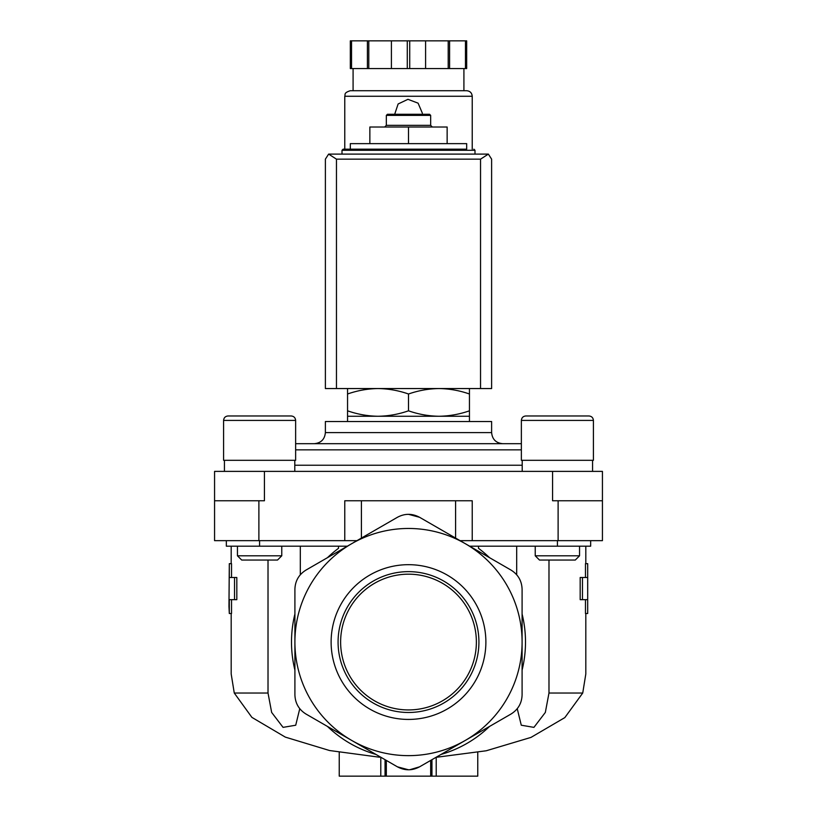 <?xml version="1.0" encoding="UTF-8"?>
<svg xmlns="http://www.w3.org/2000/svg" width="817" height="817" viewBox="0 0 817 817"><rect width="100%" height="100%" fill="white"/><g stroke="black" fill="none" stroke-linecap="round" stroke-linejoin="round"><path stroke-width="1.23" d="M396.633 517.743L397.419 517.294C404.783 513.352 412.177 513.352 419.581 517.294L420.367 517.743M408.5 514.322L419.581 517.294L511.013 570.072C518.101 574.494 521.797 580.887 522.094 589.271L522.094 694.838C521.818 703.192 518.121 709.585 511.013 714.038L419.581 766.826C412.217 770.758 404.823 770.758 397.419 766.826L305.987 714.038C298.899 709.626 295.203 703.223 294.906 694.838L294.906 642.06A113.594 113.594 0 0 1 351.708 543.683L397.419 517.294M305.987 570.072L351.708 543.683A113.594 113.594 0 0 1 522.094 642.06A113.594 113.594 0 0 1 351.708 740.427A113.594 113.594 0 0 1 294.906 642.06L294.906 589.271C295.182 580.918 298.879 574.525 305.987 570.072M234.53 577.507L236.818 577.507L236.818 599.668L229.311 599.668L229.311 613.506L228.964 606.449L229.311 563.659L229.311 577.507L234.53 577.507L234.53 599.668M231.528 599.668L231.528 613.506L229.311 613.506M229.311 563.659L231.528 563.659L231.528 577.507M268.017 560.043L268.017 693.03L234.265 693.03L231.191 674.025L231.191 613.506M299.768 708.686L295.713 725.23L283.06 727.365L271.652 712.424L268.017 693.03M234.265 693.03L251.902 717.377L285.307 737.108L329.568 750.527L379.609 757.236M300.309 546.195L300.309 574.78M338.493 546.195L338.493 548.319A116.994 116.994 0 0 0 327.433 557.694M516.691 546.195L516.691 574.77M478.507 546.195L478.507 548.319A116.994 116.994 0 0 1 489.567 557.694M587.689 563.659L587.689 577.507L582.47 577.507L582.47 599.668L587.689 599.668L587.689 613.506L587.689 563.659L585.472 563.659L585.472 577.507M585.472 599.668L585.472 613.506L587.689 613.506M582.47 577.507L580.182 577.507L580.182 599.668L582.47 599.668M548.983 560.043L548.983 693.03L545.337 712.434L533.92 727.375L521.277 725.21L517.232 708.676M585.809 613.506L585.809 674.025L582.735 693.03L548.983 693.03M436.033 757.328L486.238 750.772L531.009 737.394L564.833 717.602L582.735 693.03M469.448 388.555L469.448 393.998C459.501 390.516 449.34 388.708 438.974 388.555C428.619 388.708 418.457 390.526 408.5 393.998C398.553 390.516 388.392 388.708 378.026 388.555C367.67 388.708 357.509 390.526 347.552 393.998L347.552 388.555M466.681 149.174L343.12 149.174L350.319 149.174L350.319 143.639L466.681 143.639L466.681 149.174M369.856 143.639L369.856 127.013L447.144 127.013L447.144 143.639M408.5 143.639L408.5 127.013M386.339 115.381L430.661 115.381L429.558 114.268L387.442 114.268L386.339 115.381L386.339 125.348L384.674 127.013M430.661 115.381L430.661 125.348L386.339 125.348M347.552 410.818C357.499 414.29 367.66 416.108 378.026 416.262L347.552 416.262L347.552 393.998M469.448 410.818L469.448 416.262L378.026 416.262C388.381 416.098 398.543 414.29 408.5 410.818C418.447 414.29 428.608 416.108 438.974 416.262C449.33 416.098 459.491 414.29 469.448 410.818L469.448 393.998M408.5 410.818L408.5 393.998M477.761 752.396L477.761 776.15L430.661 776.15L430.661 760.423L430.661 776.15L386.339 776.15L386.339 760.423L386.339 776.15L385.052 776.15L385.052 759.687M339.239 752.396L339.239 776.15L385.052 776.15M386.339 776.15L386.339 760.423L386.339 776.15M409.715 769.757L419.581 766.826L422.123 765.355M394.335 765.039L397.419 766.826L408.52 769.788M441.027 754.438A116.994 116.994 0 0 0 489.567 726.415M522.094 670.083A116.994 116.994 0 0 0 522.094 614.027M331.12 642.06A77.38 77.38 0 0 1 408.5 564.68A77.38 77.38 0 0 1 485.88 642.06A77.38 77.38 0 0 1 408.5 719.43A77.38 77.38 0 0 1 331.12 642.06M294.906 614.027A116.994 116.994 0 0 0 294.906 670.083M327.433 726.415A116.994 116.994 0 0 0 375.973 754.438M469.652 546.195L590.66 546.195L590.66 540.65M226.34 540.65L226.34 546.195L347.348 546.195M264.432 471.389L264.432 500.76L214.565 500.76L214.565 471.389L552.568 471.389L552.568 500.76L602.435 500.76L602.435 540.65L460.053 540.65M214.565 500.76L214.565 540.65L356.947 540.65M552.568 471.389L602.435 471.389L602.435 500.76M521.369 443.682L295.631 443.682M502.7 443.682L314.3 443.682C321.03 443.028 324.727 439.332 325.38 432.602L491.62 432.602C492.273 439.332 495.97 443.028 502.7 443.682M491.62 432.602L491.62 421.521L325.38 421.521L325.38 432.602M588.975 415.976C591.661 416.241 593.142 417.722 593.408 420.418C593.142 417.722 591.661 416.241 588.975 415.976L525.801 415.976C523.115 416.241 521.634 417.722 521.369 420.418L593.408 420.418L593.408 460.308L521.369 460.308L521.369 420.418C521.634 417.722 523.115 416.241 525.801 415.976L538.26 415.976M579.549 546.195L579.549 555.795L535.227 555.795L535.227 546.195M579.549 555.795L575.301 560.043L539.475 560.043L535.227 555.795M291.199 415.976C293.885 416.241 295.366 417.722 295.631 420.418C295.366 417.722 293.885 416.241 291.199 415.976L228.025 415.976C225.339 416.241 223.858 417.722 223.592 420.418L295.631 420.418L295.631 460.308L223.592 460.308L223.592 420.418C223.858 417.722 225.339 416.241 228.025 415.976L241.658 415.976M246.622 415.976L265.168 415.976M281.773 546.195L281.773 555.795L237.451 555.795L237.451 546.195M281.773 555.795L277.525 560.043L241.699 560.043L237.451 555.795M408.5 709.932A67.872 67.872 0 0 0 467.283 608.124A67.872 67.872 0 0 0 349.717 608.124A67.872 67.872 0 0 0 408.5 709.932M408.5 712.485A70.425 70.425 0 0 0 469.489 606.847A70.425 70.425 0 0 0 347.511 606.847A70.425 70.425 0 0 0 408.5 712.485M361.4 538.086L361.4 500.76L344.774 500.76L344.774 540.65M361.4 500.76L455.6 500.76L455.6 538.086M472.226 540.65L472.226 500.76L455.6 500.76M488.372 154.107L328.628 154.107L336.461 159.152L336.461 388.555L491.62 388.555L491.62 159.152L488.372 154.107L480.539 159.152L480.539 388.555M328.628 154.107L325.38 159.152L325.38 388.555L336.461 388.555M472.226 149.174L472.226 96.263C471.889 92.893 470.051 91.044 466.681 90.718L350.319 90.718C343.293 92.913 345.581 94.701 344.774 96.263L472.226 96.263M422.348 113.165L418.1 103.167L407.949 99.317L398.134 103.973L394.693 114.268M351.535 40.85L351.535 68.557L350.319 68.557L350.319 40.85L466.681 40.85L466.681 68.557L465.465 68.557L465.465 40.85M351.535 68.557L409.715 68.557L409.715 40.85M407.285 68.557L407.285 40.85M409.715 68.557L465.465 68.557M463.913 90.718L463.913 68.557M367.415 68.557L367.415 40.85M368.794 68.557L368.794 40.85M391.404 68.557L391.404 40.85M425.596 68.557L425.596 40.85M448.206 68.557L448.206 40.85M449.585 68.557L449.585 40.85M474.994 153.606L474.994 150.287L342.006 150.287L342.006 153.606M431.948 776.15L431.948 759.687M557.419 546.195L557.419 540.65M259.581 546.195L259.581 540.65M558.113 500.76L558.113 540.65M258.887 500.76L258.887 540.65M522.206 465.23L294.794 465.23M521.369 449.85L295.631 449.85M480.539 159.152L336.461 159.152M231.191 546.195L231.191 563.659M585.809 546.195L585.809 563.659M474.994 150.287L473.88 149.174M342.006 150.287L343.12 149.174M430.661 125.348L432.326 127.013M436.207 776.15L436.207 757.318M380.793 776.15L380.793 757.308M347.552 416.262L347.552 421.521M469.448 416.262L469.448 421.521M522.206 460.308L522.206 471.389M592.57 460.308L592.57 471.389M224.43 460.308L224.43 471.389M294.794 460.308L294.794 471.389M344.774 149.174L344.774 96.263M353.087 90.718L353.087 68.557"/></g></svg>
